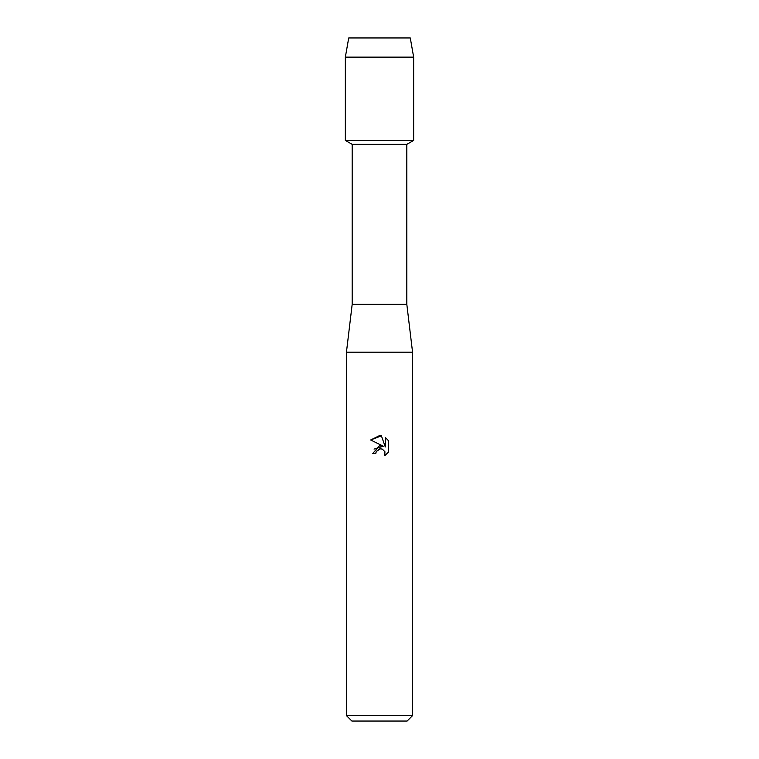 <?xml version="1.0" encoding="UTF-8"?>
<svg xmlns="http://www.w3.org/2000/svg" width="759" height="759" viewBox="0 0 759 759"><rect width="100%" height="100%" fill="white"/><g stroke="black" fill="none" stroke-linecap="round" stroke-linejoin="round"><path stroke-width="1.14" d="M410.277 37.95L348.723 37.95L410.277 37.95L413.655 57.143L413.655 140.415L379.5 140.415L413.655 140.415L406.824 144.362L406.824 304.359L412.554 352.176L412.554 715.623L346.446 715.623L351.872 721.05L407.128 721.05L412.554 715.623M406.824 304.359L352.176 304.359L352.176 144.362L406.824 144.362M352.176 304.359L346.446 352.176L412.554 352.176M388.342 440.524L388.342 452.26L384.785 455.666L384.927 451.719L382.356 449.148L380.534 448.787L376.284 451.415L375.781 453.569L372.66 453.569L379.5 445.751L383.286 446.207L370.658 439.983L379.5 435.628L381.416 435.837L385.278 446.937L385.278 437.431L388.333 440.533L385.278 437.431M375.781 453.569L376.103 451.833M381.416 435.837L370.667 439.983M383.286 446.207L374.026 449.091M376.284 451.415L379.405 448.93M384.785 455.666L388.333 452.26M348.723 37.95L345.345 57.143L345.345 140.415L379.5 140.415L345.345 140.415L352.176 144.362M345.345 57.143L413.655 57.143M346.446 352.176L346.446 715.623"/></g></svg>
